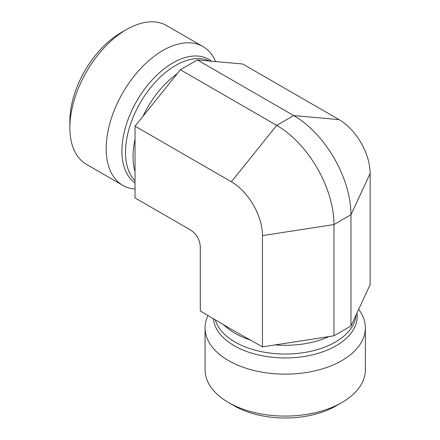 <?xml version="1.0" encoding="UTF-8"?>
<svg xmlns="http://www.w3.org/2000/svg" width="440" height="440" viewBox="0 0 440 440"><rect width="100%" height="100%" fill="white"/><g stroke="black" fill="none" stroke-linecap="round" stroke-linejoin="round"><path stroke-width="0.66" d="M262.46 235.615A43.956 25.377 60 0 0 231.38 181.781L135.036 126.159L135.036 197.94L190.482 229.95C196.614 233.965 199.887 239.63 200.294 246.95L200.294 310.97L231.38 329.329L262.46 346.858L333.971 335.797L350.972 325.98L370.134 284.697L370.134 173.454L350.972 214.737L333.971 224.554L262.46 235.615L262.46 346.858M358.793 309.54A80.146 46.272 180 0 1 365.36 327.877A80.146 46.272 180 0 1 315.882 370.629A80.146 46.272 180 0 1 228.542 360.597A80.146 46.272 180 0 1 205.068 327.877A80.146 46.272 180 0 1 208.027 315.43M350.972 325.98L350.972 214.737A80.977 46.75 60 0 0 293.716 115.566L197.373 59.945L180.373 69.757L135.036 126.159M231.38 181.781L276.711 125.378L293.716 115.566L339.053 119.614L242.71 63.992L197.373 59.945M339.053 119.614A43.956 25.377 60 0 1 370.134 173.454M365.36 327.877L365.36 369.815A80.146 46.272 180 0 1 341.886 402.529A80.146 46.272 180 0 1 228.542 402.529L228.542 402.529A80.146 46.272 180 0 1 205.068 369.815L205.068 327.877M234.212 405.801L228.542 402.529L234.212 405.801A72.127 41.646 0 0 0 336.215 405.801L341.886 402.529M135.036 189.013A80.146 46.272 -60 0 1 122.782 185.35L86.466 164.384A80.146 46.272 -60 0 1 69.867 127.694A80.146 46.272 -60 0 1 126.539 29.541A80.146 46.272 -60 0 1 166.612 25.57L202.923 46.536A80.146 46.272 -60 0 1 215.523 61.391M126.539 29.541L120.868 32.813A72.127 41.646 120 0 0 69.867 121.154L69.867 127.694M122.782 185.35A80.146 46.272 -60 0 1 122.782 92.807A80.146 46.272 -60 0 1 202.923 46.536M180.373 69.757L276.711 125.378A80.977 46.75 60 0 1 333.971 224.554L333.971 335.797M223.526 324.583A70.928 40.948 0 0 0 235.059 333.333A70.928 40.948 0 0 0 251.009 340.247M275.088 344.905A70.928 40.948 0 0 0 329.082 336.55M215.177 319.561A70.928 40.948 0 0 0 235.059 342.045A70.928 40.948 0 0 0 310.596 351.329A70.928 40.948 0 0 0 356.037 315.282M213.306 318.483A72.001 41.569 0 0 0 234.3 345.757A72.001 41.569 0 0 0 315.222 354.151A72.001 41.569 0 0 0 357.016 313.28M177.276 73.618A70.928 40.948 120 0 0 143.044 116.199M135.036 139.381A70.928 40.948 120 0 0 134.86 171.017M209.176 60.907A70.928 40.948 120 0 0 142.109 99.666A70.928 40.948 120 0 0 135.036 180.757M211.398 61.061A72.001 41.569 120 0 0 139.15 97.053A72.001 41.569 120 0 0 135.036 182.913"/></g></svg>
